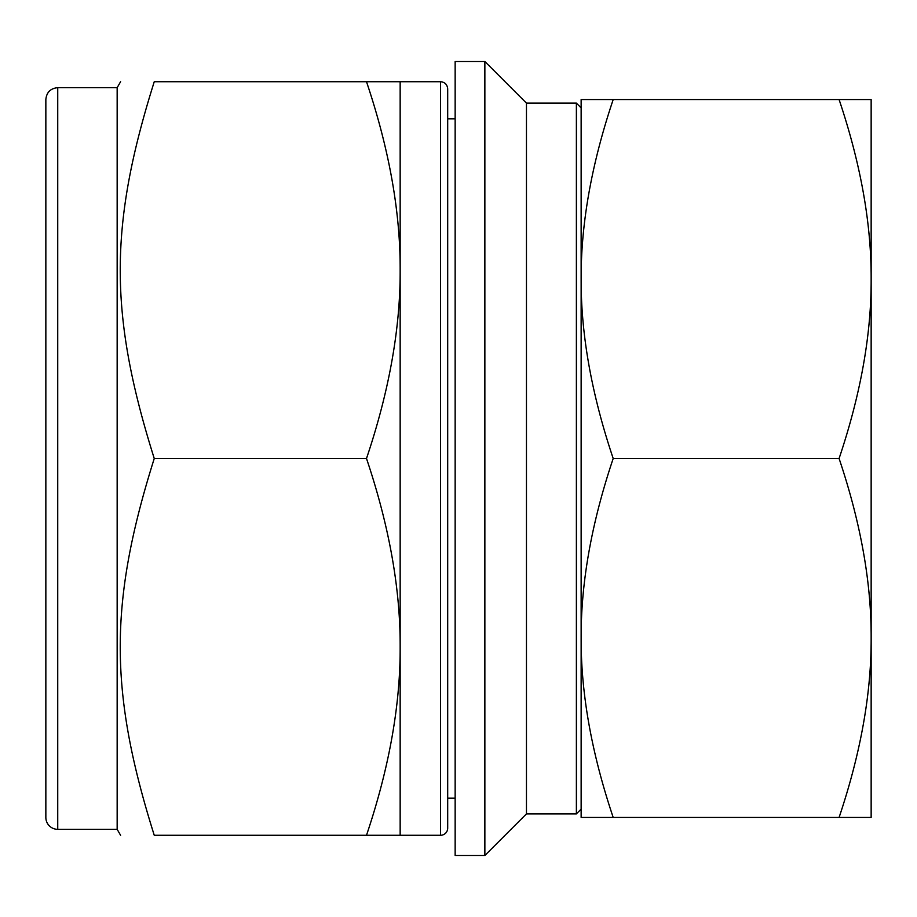 <?xml version="1.0" encoding="UTF-8"?>
<svg xmlns="http://www.w3.org/2000/svg" width="917" height="917" viewBox="0 0 917 917"><rect width="100%" height="100%" fill="white"/><g stroke="black" fill="none" stroke-linecap="round" stroke-linejoin="round"><path stroke-width="1.38" d="M154.251 81.728C108.905 81.728 108.905 81.728 154.251 81.728C108.905 81.728 108.905 81.728 154.251 81.728L366.502 81.728C389.175 149.127 400.397 211.919 400.156 270.114C400.397 328.309 389.175 391.101 366.502 458.5C389.175 525.899 400.397 588.691 400.156 646.886C400.397 705.081 389.175 767.873 366.502 835.272L154.251 835.272C108.905 691.2 108.905 602.572 154.251 458.5C108.905 314.428 108.905 225.8 154.251 81.728M366.502 835.272L400.156 835.272L400.156 81.728L366.502 81.728M154.251 458.5L366.502 458.5M154.251 835.272C108.905 835.272 108.905 835.272 154.251 835.272C108.905 835.272 108.905 835.272 154.251 835.272M455.153 61.519L455.153 855.481L484.864 855.481L484.864 61.519L455.153 61.519M839.089 458.5C860.696 522.713 871.379 582.536 871.15 637.968C871.379 693.412 860.696 753.235 839.089 817.448L871.15 817.448L871.15 279.032C871.379 334.464 860.696 394.287 839.089 458.5L613.198 458.5C591.603 394.287 580.908 334.464 581.137 279.032C580.908 223.588 591.603 163.765 613.198 99.552L839.089 99.552C860.696 163.765 871.379 223.588 871.15 279.032L871.15 99.552L839.089 99.552M613.198 99.552L581.137 99.552L581.137 817.448L613.198 817.448C591.603 753.235 580.908 693.412 581.137 637.968C580.908 582.536 591.603 522.713 613.198 458.5M613.198 817.448L839.089 817.448M45.85 180.615L45.85 99.552C46.549 92.33 50.515 88.376 57.737 87.665L57.737 829.335A11.887 11.887 0 0 1 45.85 817.448L45.85 736.385M45.85 99.552L45.85 817.448M57.737 87.665L117.158 87.665L117.158 829.335L120.597 835.272M447.691 88.857L447.691 828.143A7.13 7.13 0 0 1 440.561 835.272L440.561 81.728C444.86 82.106 447.232 84.49 447.691 88.857M455.153 118.809L447.691 118.809L447.691 798.191L455.153 798.191M484.864 61.519L526.461 103.117L526.461 813.883L484.864 855.481M526.461 103.117L576.38 103.117L576.38 813.883L526.461 813.883M576.38 103.117L581.137 107.874L581.137 279.032M581.137 637.968L581.137 809.126L576.38 813.883M400.156 835.272L440.561 835.272M400.156 81.728L440.561 81.728M57.737 829.335L117.158 829.335M117.158 87.665L120.597 81.728"/></g></svg>
